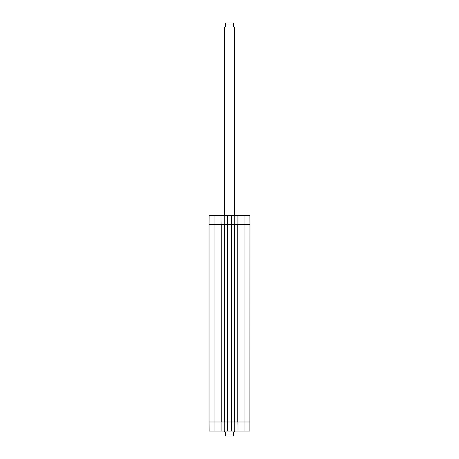 <?xml version="1.0" encoding="UTF-8"?>
<svg xmlns="http://www.w3.org/2000/svg" width="459" height="459" viewBox="0 0 459 459"><rect width="100%" height="100%" fill="white"/><g stroke="black" fill="none" stroke-linecap="round" stroke-linejoin="round"><path stroke-width="0.69" d="M244.968 215.437L244.968 224.503L249.966 224.503L249.891 215.437L237.997 215.437L237.997 224.503L244.968 224.503L244.968 421.987L249.966 421.987L237.997 421.987L237.997 431.053L249.891 431.053L249.966 224.503L237.779 224.503L237.779 421.987L244.968 421.987L244.968 431.053M237.779 421.987L234.342 421.987L234.342 224.503L231.663 224.503L231.663 421.987L234.342 421.987M231.663 421.987L227.337 421.987L227.337 224.503L224.658 224.503L224.658 421.987L227.337 421.987M224.658 421.987L221.221 421.987L221.221 224.503L209.034 224.503L209.034 421.987L221.221 421.987M221.221 224.503L224.658 224.503M227.366 224.503L231.663 224.503L227.366 224.503L227.343 215.437L224.749 215.437L224.749 224.503M234.342 224.503L237.779 224.503M232.552 436.05L225.564 436.05L233.562 436.044L233.562 432.739L234.497 431.799L234.497 431.053M224.503 431.053L224.503 431.799L225.438 432.739L225.564 436.05M234.497 215.437L234.497 27.201L233.562 26.261L233.436 22.95L225.438 22.956L225.438 26.261L224.503 27.201L224.503 215.437M237.877 421.987L237.997 431.053M237.877 431.053L234.251 431.053L234.251 421.987M224.749 421.987L224.749 431.053L234.251 431.053M224.749 431.053L221.123 431.053L221.123 421.987M221.003 431.053L221.003 421.987L209.034 421.987L209.109 431.053L221.123 431.053M234.124 431.053L234.124 421.987L231.703 421.987L231.72 431.053L231.634 421.987L227.366 421.987L227.343 431.053L227.297 421.987L224.876 421.987L224.876 431.053M234.251 224.503L234.251 215.437L227.28 215.437L227.297 224.503L224.876 224.503L224.876 215.437M234.251 215.437L237.877 215.437L237.877 224.503M214.032 215.437L209.109 215.437L209.034 224.503L221.003 224.503L221.003 215.437L214.032 215.437L214.032 431.053M221.123 224.503L221.003 215.437M221.123 215.437L224.749 215.437M231.715 215.437L231.703 224.503L234.124 224.503L234.124 215.437M224.812 421.987L224.812 224.503M221.066 224.503L221.066 421.987M234.188 224.503L234.188 421.987M237.934 421.987L237.934 224.503M225.438 434.989L233.562 434.989M233.562 24.011L225.438 24.011M231.657 215.437L231.634 224.503"/></g></svg>
